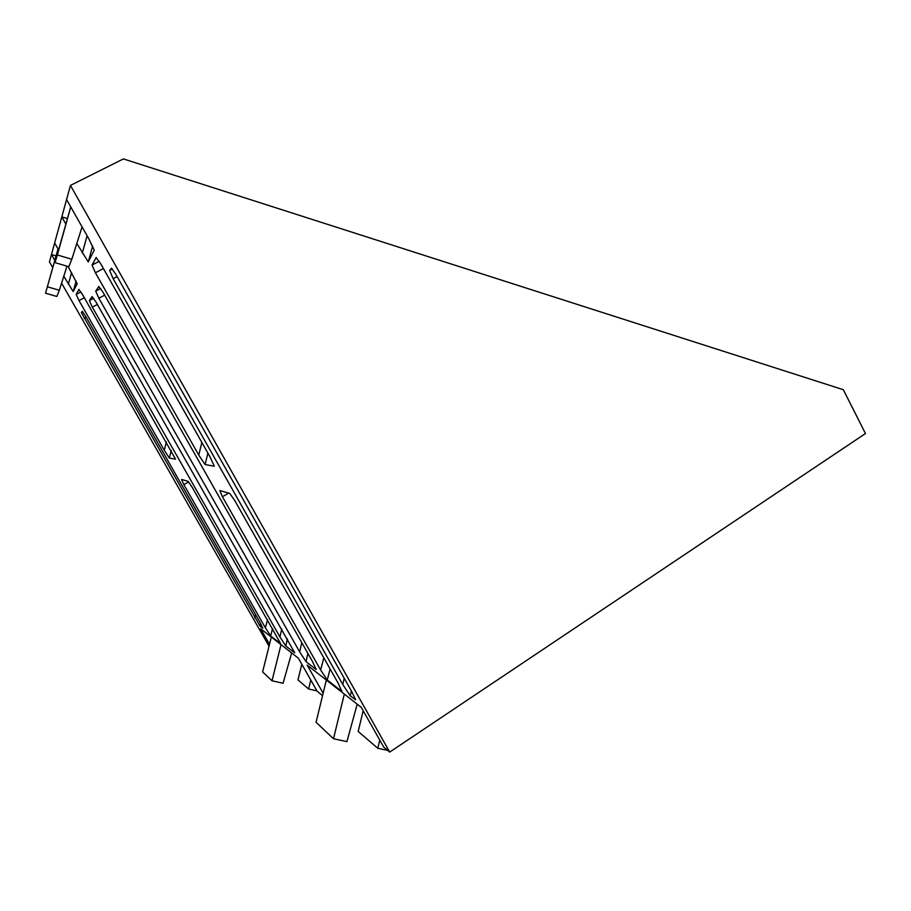 <?xml version="1.0" encoding="UTF-8"?>
<svg xmlns="http://www.w3.org/2000/svg" width="911" height="911" viewBox="0 0 911 911"><rect width="100%" height="100%" fill="white"/><g stroke="black" fill="none" stroke-linecap="round" stroke-linejoin="round"><path stroke-width="1.37" d="M865.45 433.545L389.703 752.087L70.454 185.423L123.406 158.913L843.335 389.714L865.45 433.545M269.519 644.271L260.648 628.715L298.375 658.197L317.062 691.073L322.54 695.674M323.143 693.214L307.144 665.053L361.234 707.312L383.679 747.02L389.703 752.087M70.454 185.423L66.571 199.566L88.777 238.682L94.232 250.195L88.253 261.969L76.831 243.465M65.786 223.935L61.811 216.898L54.649 242.986L58.566 249.842M68.063 266.49L77.184 283.754L73.199 291.6L63.793 276.204M54.728 260.25L51.483 254.533L49.467 261.89L52.701 267.549M61.595 283.127L269.03 646.218M92.33 307.144L89.369 300.596L92.068 296.576L96.019 302.099L294.754 652.811L285.803 646.036L279.962 637.005L92.33 307.144L97.363 304.468M78.87 289.379L82.548 294.583L175.527 459.19L169.344 458.074L164.276 450.273L79.018 300.573L76.16 294.401L78.938 289.345M183.851 484.641L181.551 479.448L188.11 481.35L192.187 487.26L280.622 643.587L270.647 635.935L265.386 627.804L183.851 484.641L188.668 481.862M338.345 683.535L341.762 691.347L327.231 680.027L320.626 669.995L222.409 496.757L219.836 490.528L229.754 493.42L234.822 500.663L338.345 683.535M96.099 257.54L100.711 263.769L209.872 456.593L214.301 466.227L205.077 464.553L198.757 455.056L95.416 272.765L92.034 265.067L96.224 257.471M312.587 661.693L316.128 669.494L306.05 661.693L299.708 651.946L98.855 298.239L95.701 291.167L98.821 286.51L103.114 292.408L312.587 661.693M350.279 695.89L342.809 684.571L113.158 278.686L109.627 270.408L111.506 268.176L116.061 274.712L351.509 691.153L355.586 699.728L350.279 695.89L351.361 690.891M260.056 626.13L81.352 312.541L82.309 311.346L85.634 316.299L259.567 621.575L262.892 628.226L260.056 626.13L260.637 623.488M55.958 255.866L51.483 254.533L54.649 242.986M67.277 218.572L61.811 216.898L66.571 199.566M326.354 680.062L316.049 722.286L333.506 738.741L344.312 694.091M281.021 644.635L272.025 680.79L262.607 671.919L271.319 637.051M82.081 226.873L71.821 259.271L57.37 254.966L55.002 262.63L70.728 206.888M58.019 248.897L45.55 293.194L58.065 248.976M379.773 740.108L377.826 748.284L387.71 750.402M377.826 748.284L358.194 731.465L363.17 710.739M357.214 704.18L346.909 741.622L333.506 738.741M291.657 652.948L283.07 683.273L272.025 680.79M301.826 664.267L297.977 679.902L308.601 689.001L310.788 680.05M316.948 690.868L308.601 689.001M71.821 259.271L68.826 266.718L55.002 262.63M57.37 254.966L70.751 206.922M66.97 266.171L59.34 290.279L47.52 286.84M45.55 293.194L56.835 296.474L59.34 290.279M68.359 284.221L71.57 272.64M76.114 281.043L73.199 291.6M87.114 235.733L82.297 253.133M92.66 246.016L88.253 261.969M89.369 300.596L93.685 298.307M279.962 637.005L281.75 628.932M287.386 638.862L285.803 646.036M76.16 294.401L80.931 291.884M166.371 441.881L164.276 450.273M79.018 300.573L84.359 297.749M171.245 450.455L169.344 458.074M267.549 619.719L265.386 627.804M272.605 628.59L270.647 635.935M341.921 690.675L341.762 691.347M327.231 680.027L330.124 669.004M323.815 657.856L320.626 669.995M222.409 496.757L228.718 493.09M99.231 261.286L92.034 265.067M201.878 442.461L198.757 455.056M95.416 272.765L103.421 268.551M207.902 453.109L205.077 464.553M316.242 668.925L316.128 669.494M306.05 661.693L307.872 653.392M100.711 288.514L95.701 291.167M301.769 642.619L299.708 651.946M98.855 298.239L104.663 295.153M113.158 278.686L117.12 276.591M344.187 678.205L342.809 684.571M355.404 698.931L355.256 699.739M112.326 268.984L109.627 270.408M254.829 617.988L255.592 614.583M86.203 317.29L84.085 318.417M81.352 312.541L82.753 311.801"/></g></svg>
